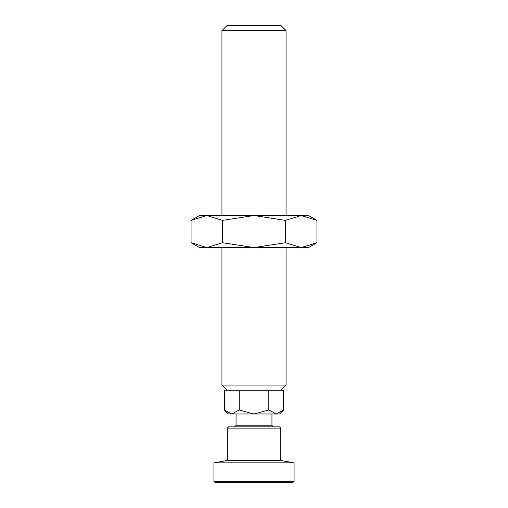 <?xml version="1.0" encoding="UTF-8"?>
<svg xmlns="http://www.w3.org/2000/svg" width="508" height="508" viewBox="0 0 508 508"><rect width="100%" height="100%" fill="white"/><g stroke="black" fill="none" stroke-linecap="round" stroke-linejoin="round"><path stroke-width="0.76" d="M294.075 481.317L294.075 462.851L280.721 460.496L280.721 428.098L279.438 426.815L228.562 426.815L227.279 428.098L227.279 460.496L213.925 462.851L213.925 481.317L294.075 481.317L292.792 482.6L215.208 482.6L213.925 481.317M280.721 428.098L227.279 428.098M280.721 460.496L227.279 460.496M294.075 462.851L213.925 462.851M221.939 215.525L221.939 30.607L227.146 25.4L280.854 25.4L286.061 30.607L286.061 215.525M221.939 30.607L286.061 30.607M227.146 390.265L221.939 385.058L221.939 247.587M221.939 385.058L286.061 385.058L280.854 390.265M286.061 247.587L286.061 385.058M224.384 410.02L224.384 390.265L239.192 390.265L239.192 410.02L254 413.988L228.352 413.988L224.384 410.02L231.788 413.988L239.192 410.02M239.192 390.265L268.808 390.265L268.808 410.02L276.212 413.988L254 413.988L268.808 410.02M268.808 390.265L283.616 390.265L283.616 410.02L279.648 413.988L276.212 413.988L283.616 410.02M271.951 413.988L271.951 425.221L236.049 425.221L236.049 413.988M316.935 220.396L308.502 215.525L301.2 215.525L316.935 220.396L316.935 242.722L301.2 247.587L285.471 242.722L254 247.587L308.502 247.587L316.935 242.722M199.498 215.525L191.065 220.396L206.8 215.525L254 215.525L285.471 220.396L301.2 215.525L254 215.525L222.529 220.396L206.8 215.525L199.498 215.525M191.065 242.722L199.498 247.587L254 247.587L222.529 242.722L206.8 247.587L191.065 242.722L191.065 220.396M222.529 242.722L222.529 220.396M285.471 242.722L285.471 220.396M236.049 425.221A20.041 20.041 0 0 0 235.344 426.815M272.656 426.815A20.041 20.041 0 0 0 271.951 425.221"/></g></svg>

